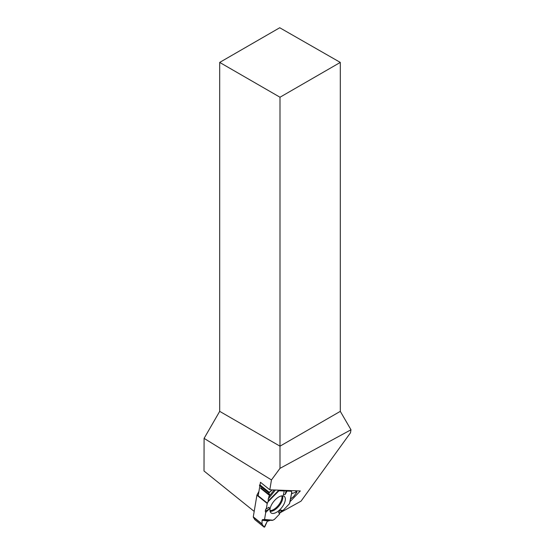 <?xml version="1.0" encoding="UTF-8"?>
<svg xmlns="http://www.w3.org/2000/svg" width="555" height="555" viewBox="0 0 555 555"><rect width="100%" height="100%" fill="white"/><g stroke="black" fill="none" stroke-linecap="round" stroke-linejoin="round"><path stroke-width="0.83" d="M258.921 491.473L257.041 494.845L267.35 503.128L268.218 501.574L268.238 498.924L269.633 494.88L268.87 492.986L259.449 485.424L259.823 484.758L269.237 492.32L272.29 489.898L268.87 492.986L269.633 494.88L268.238 498.924L268.433 500.742L267.219 503.489L266.317 508.873L265.734 509.088L265.269 511.197L265.713 512.473L264.548 519.445L262.543 519.612L262.05 520.306L262.043 523.906L262.05 520.306L262.543 519.612L264.548 519.445L265.713 512.473L265.269 511.197L265.734 509.088L266.317 508.873L267.219 503.489L256.909 495.206L253.281 516.865A0.86 0.409 128.8 0 0 253.309 517.135L254.794 519.619L264.208 527.181L262.126 524.218L253.309 517.135M289.675 503.371L291.819 492.368L289.488 503.704L283.001 510.482L281.662 510.801L279.72 513.014L279.644 513.979L274.628 519.209A0.86 0.409 128.8 0 1 274.302 519.466L272.97 520.208L270.375 520.285L267.212 521.381L264.242 527.215L254.794 519.619M291.736 492.354L291.125 491.231L284.299 490.53L284.257 490.974L278.929 490.78L277.438 490.093L278.929 490.78L284.257 490.974L284.299 490.53L287.004 491.078L285.291 494.304L283.355 494.914L284.257 490.974M291.854 492.34L291.313 491.335A0.86 0.409 128.8 0 0 291.264 491.272A0.86 0.409 128.8 0 0 291.125 491.231L287.004 491.078M259.823 486.09L259.449 485.424M257.041 494.845A0.86 0.409 128.8 0 0 256.909 495.206M267.35 503.128A0.86 0.409 128.8 0 0 267.219 503.489M296.634 491.924L296.835 492.271L293.581 496.6L290.536 499L293.581 496.6L296.835 492.271L296.634 491.924L291.833 493.575L296.634 491.924L295.184 490.766M289.634 502.983L289.488 503.704L283.001 510.482L281.662 510.801L279.72 513.014L279.644 513.979L274.628 519.209L272.97 520.208L270.375 520.285L267.212 521.381L264.784 526.861L264.208 527.181L262.126 524.218M265.713 512.473L269.341 508.949L269.106 507.221L266.317 508.873M279.72 513.014L278.568 512.404L279.644 513.979M278.568 512.404L280.268 510.066L281.662 510.801M283.001 510.482L280.268 510.066M272.741 513.458A10.559 5.044 -51.2 0 1 270.902 512.751A10.559 5.044 -51.2 0 1 273.726 501.484A10.559 5.044 -51.2 0 1 284.118 496.295A10.559 5.044 -51.2 0 1 282.766 506.188A10.559 5.044 -51.2 0 1 272.741 513.458M269.341 508.949L265.269 511.197M286.068 490.675L285.291 494.304M269.237 492.32L268.87 492.986M254.197 511.398L204.011 471.001L204.094 438.367L271.457 479.943L269.806 489.801L300.31 490.96L290.008 501.685M219.69 62.417L279.998 97.229L340.298 62.417L279.734 27.75L219.69 62.417L219.69 411.359L204.094 438.367M279.775 512.945L301.039 501.151L350.476 432.803L350.989 429.764L279.998 468.358L271.457 479.943M260.017 484.917L260.462 482.288L269.806 489.801M258.2 495.781L259.879 485.771M279.998 468.358L279.998 446.171L340.298 411.359L350.989 429.764M219.69 411.359L279.998 446.171L279.998 97.229M340.298 62.417L340.298 411.359M268.842 496.565L274.184 489.968M275.44 490.016L268.238 498.924M268.197 520.833L262.05 520.306M262.543 519.612L270.375 520.285M253.281 516.865L262.043 523.906M291.125 491.231L290.32 490.578M260.767 487.762L269.633 494.88M260.67 488.338L269.487 495.421M281.843 495.865A10.018 4.78 -51.2 0 1 278.457 505.223A10.018 4.78 -51.2 0 1 270.035 510.628A10.018 4.78 -51.2 0 1 269.987 510.628M291.701 493.124L292.27 493.582M290.376 490.578L291.195 491.237M268.218 501.574L278.929 490.78M272.97 520.208L264.548 519.445M289.488 503.704L291.777 492.139M268.433 500.742L278.464 490.634M282.55 495.823A10.323 4.926 -51.2 0 1 279.352 505.55A10.323 4.926 -51.2 0 1 270.486 511.356A10.323 4.926 -51.2 0 1 270.105 511.321M272.2 520.403L264.312 519.688M291.264 491.272L290.397 490.585M296.89 491.931L295.454 490.773"/></g></svg>
